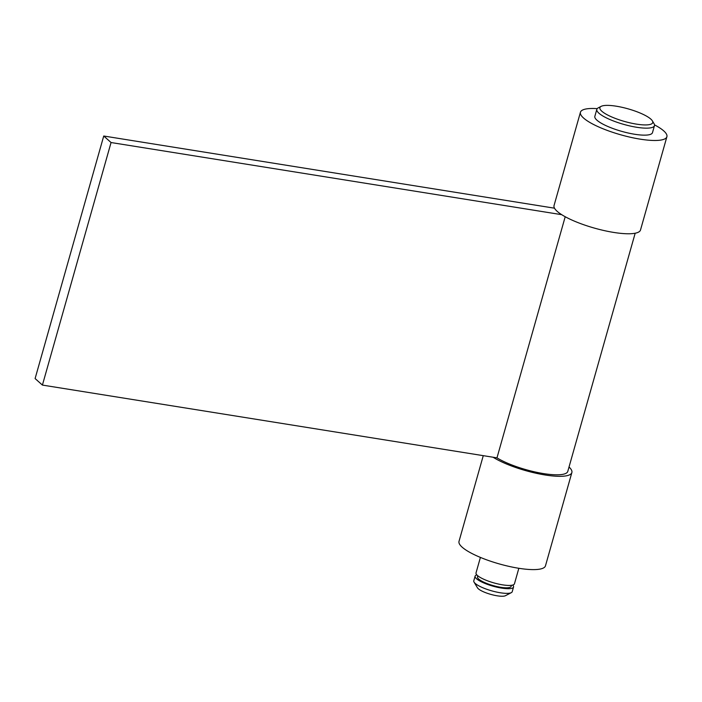 <?xml version="1.0" encoding="UTF-8"?>
<svg xmlns="http://www.w3.org/2000/svg" width="702" height="702" viewBox="0 0 702 702"><rect width="100%" height="100%" fill="white"/><g stroke="black" fill="none" stroke-linecap="round" stroke-linejoin="round"><path stroke-width="1.05" d="M635.178 233.222L567.786 471.393A40.681 9.714 -164.2 0 1 543.559 473.596A40.681 9.714 -164.2 0 1 496.972 457.853L565.207 216.734M496.972 457.853L42.418 385.082L35.1 378.562L103.738 136.012L554.501 208.187M561.723 214.68L111.056 142.532L103.738 136.012M42.418 385.082L111.056 142.532M597.2 108.643A44.928 10.723 15.8 0 0 580.44 112.25A44.928 10.723 15.8 0 0 640.145 139.145A44.928 10.723 15.8 0 0 666.9 136.715A44.928 10.723 15.8 0 0 654.51 124.868M580.44 112.25L554.045 205.537A44.928 10.723 15.8 0 0 613.75 232.432A44.928 10.723 15.8 0 0 640.505 230.002L666.9 136.715M493.085 457.23A44.928 10.723 15.8 0 0 545.112 474.982A44.928 10.723 15.8 0 0 571.867 472.551A44.928 10.723 15.8 0 0 569.024 467.014M483.266 455.659L459.011 541.374A44.928 10.723 15.8 0 0 518.717 568.269A44.928 10.723 15.8 0 0 545.472 565.838L571.867 472.551M616.242 106.195A27.457 6.555 15.8 0 0 601.14 106.362A27.457 6.555 15.8 0 0 608.292 115.347A27.457 6.555 15.8 0 0 636.381 124.114A27.457 6.555 15.8 0 0 652.36 120.849A27.457 6.555 15.8 0 0 616.242 106.195M601.14 106.362L598.192 107.889A29.949 7.152 15.8 0 0 596.832 109.328A29.949 7.152 15.8 0 0 636.635 127.264A29.949 7.152 15.8 0 0 654.466 125.64A29.949 7.152 15.8 0 0 654.062 123.701L652.36 120.849M596.832 109.328L594.848 116.33A29.949 7.152 15.8 0 0 634.652 134.257A29.949 7.152 15.8 0 0 652.491 132.634L654.466 125.64M480.414 557.414L476.035 572.885A19.963 4.765 15.8 0 0 502.571 584.845A19.963 4.765 15.8 0 0 514.461 583.766L518.839 568.287M477.808 575.789L477.509 576.833A17.471 4.168 15.8 0 0 500.728 587.293A17.471 4.168 15.8 0 0 511.135 586.346L511.433 585.301M476.833 574.877A19.963 4.765 15.8 0 0 475.114 576.149L473.789 580.817A19.963 4.765 15.8 0 0 474.061 582.116A19.963 4.765 15.8 0 0 500.324 592.769A19.963 4.765 15.8 0 0 511.31 592.655A19.963 4.765 15.8 0 0 512.214 591.689L513.539 587.03A19.963 4.765 15.8 0 0 512.741 585.038M475.114 576.149A19.963 4.765 15.8 0 0 501.64 588.109A19.963 4.765 15.8 0 0 513.539 587.03M474.061 582.116L477.474 587.811A14.979 3.571 15.8 0 0 497.174 595.805A14.979 3.571 15.8 0 0 505.414 595.717L511.31 592.655"/></g></svg>
